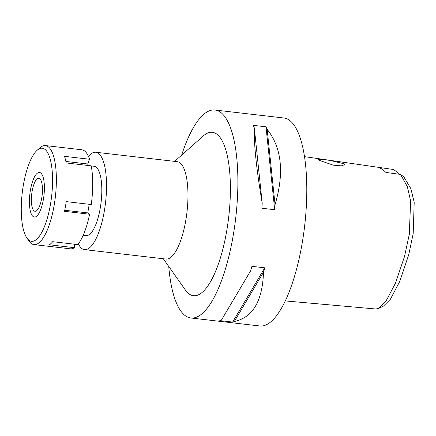 <?xml version="1.0" encoding="UTF-8"?>
<svg xmlns="http://www.w3.org/2000/svg" width="436" height="436" viewBox="0 0 436 436"><rect width="100%" height="100%" fill="white"/><g stroke="black" fill="none" stroke-linecap="round" stroke-linejoin="round"><path stroke-width="0.65" d="M398.907 174.204A16.617 5.243 96.6 0 1 398.668 173.25L393.55 169.517L378.726 167.386L382.437 169.255L385.92 172.433L400.559 174.427L403.829 176.874L410.876 188.663L414.2 202.222L413.186 233.718L408.706 254.793L399.796 281.324L390.394 299.238L383.5 306.077L378.721 308.394L385.909 301.287L395.441 283.22L404.494 256.57L409.311 234.334L410.619 200.947L407.349 186.657L400.559 174.427M285.275 300.916L375.876 309.004L378.721 308.394M393.55 169.517L304.519 156.644M344.233 163.816L329.714 160.361L321.708 159.309L318.378 159.522L318.972 160.225L333.235 165.157L341.312 165.849L344.805 164.677L344.233 163.816M190.87 317.991L259.785 325.981A104.684 33.043 -83.4 0 0 303.521 234.579A104.684 33.043 -83.4 0 0 289.248 120.134A104.684 33.043 -83.4 0 0 283.891 118.009L214.981 110.019A104.684 33.043 96.6 0 1 220.338 112.15A104.684 33.043 96.6 0 1 234.612 226.589A104.684 33.043 96.6 0 1 190.87 317.991A104.684 33.043 96.6 0 1 185.513 315.866A104.684 33.043 96.6 0 1 168.748 266.445M181.649 155.14A104.684 33.043 96.6 0 1 214.981 110.019M275.051 204.664A104.684 33.043 96.6 0 1 274.696 209.727L261.856 208.239A104.684 33.043 -83.4 0 0 262.21 203.176C256.51 169.664 253.877 144.556 254.308 127.857A104.684 33.043 -83.4 0 0 253.163 125.328L266.004 126.816A104.684 33.043 96.6 0 1 267.154 129.345C281.776 147.793 284.408 172.901 275.051 204.664L267.154 129.345M234.301 321.528A104.684 33.043 96.6 0 1 232.628 322.079L219.788 320.585A104.684 33.043 -83.4 0 0 221.461 320.04L250.662 270.745A104.684 33.043 -83.4 0 0 251.926 266.32L264.772 267.813A104.684 33.043 96.6 0 1 263.502 272.233C262.505 301.042 252.771 317.473 234.301 321.528L263.502 272.233M163.326 258.761L185.414 290.06A82.251 25.964 -83.4 0 0 189.246 294.038A82.251 25.964 -83.4 0 0 226.753 230.72A82.251 25.964 -83.4 0 0 216.605 133.977A82.251 25.964 -83.4 0 0 203.28 135.961L174.613 161.38M84.519 249.626L165.958 259.066A49.017 15.473 -83.4 0 0 186.439 216.267A49.017 15.473 -83.4 0 0 179.752 162.683A49.017 15.473 -83.4 0 0 177.245 161.685L95.806 152.246A49.017 15.473 96.6 0 1 98.313 153.238A49.017 15.473 96.6 0 1 105 206.828A49.017 15.473 96.6 0 1 84.519 249.626A49.017 15.473 96.6 0 1 82.006 248.629A49.017 15.473 96.6 0 1 78.333 243.877M88.464 156.426A49.017 15.473 96.6 0 1 95.806 152.246M83.211 235.26L86.143 235.598A34.896 11.014 -83.4 0 0 100.721 205.133A34.896 11.014 -83.4 0 0 95.964 166.983A34.896 11.014 -83.4 0 0 94.176 166.274L91.244 165.936M266.004 126.816L274.696 209.727M254.308 127.857L262.21 203.176M264.772 267.813L232.628 322.079M250.662 270.745L221.461 320.04M34.144 210.931A16.617 5.243 -83.4 0 0 34.994 211.269A16.617 5.243 -83.4 0 0 41.938 196.761A16.617 5.243 -83.4 0 0 39.671 178.597A16.617 5.243 -83.4 0 0 38.82 178.259A16.617 5.243 -83.4 0 0 31.883 192.767A16.617 5.243 -83.4 0 0 34.144 210.931M40.641 172.939A22.432 7.08 96.6 0 1 43.409 199.323A22.432 7.08 96.6 0 1 33.18 216.588A22.432 7.08 96.6 0 1 33.022 216.474A22.432 7.08 96.6 0 1 29.877 193.949A22.432 7.08 96.6 0 1 38.096 172.738A22.432 7.08 96.6 0 1 40.641 172.939A22.432 7.08 -83.4 0 0 38.096 172.738A22.432 7.08 -83.4 0 0 29.877 193.949A22.432 7.08 -83.4 0 0 33.022 216.474A22.432 7.08 -83.4 0 0 33.18 216.588A22.432 7.08 -83.4 0 0 43.409 199.323A22.432 7.08 -83.4 0 0 40.641 172.939M37.109 150.3A46.859 14.791 96.6 0 1 44.701 149.172A46.859 14.791 96.6 0 1 50.483 204.282A46.859 14.791 96.6 0 1 29.114 240.356A46.859 14.791 96.6 0 1 26.934 238.094A46.859 14.791 96.6 0 1 22.22 193.061A46.859 14.791 96.6 0 1 37.109 150.3L39.943 147.793A49.851 15.734 96.6 0 1 45.469 145.575A49.851 15.734 96.6 0 1 48.02 146.589A49.851 15.734 96.6 0 1 54.816 201.083A49.851 15.734 96.6 0 1 33.992 244.607L70.327 248.82A49.851 15.734 -83.4 0 0 74.436 247.686L74.436 244.204M74.436 247.686L49.377 244.781A49.851 15.734 -83.4 0 0 52.712 241.686L77.766 244.591A49.851 15.734 -83.4 0 0 89.603 214.229L87.75 212.931L89.227 204.293M89.603 214.229L64.544 211.324A49.851 15.734 -83.4 0 0 66.201 201.623L91.26 204.528A49.851 15.734 -83.4 0 0 91.228 165.849L66.168 162.944A49.851 15.734 -83.4 0 0 64.495 156.339L89.554 159.244A49.851 15.734 -83.4 0 0 84.355 150.796A49.851 15.734 -83.4 0 0 81.805 149.782L45.469 145.575M88.088 165.484L87.707 163.985L89.554 159.244M33.992 244.607A49.851 15.734 96.6 0 1 31.436 243.593A49.851 15.734 96.6 0 1 29.119 241.184L26.934 238.094M65.869 161.451L87.707 163.985M64.757 210.266L87.75 212.931"/></g></svg>
